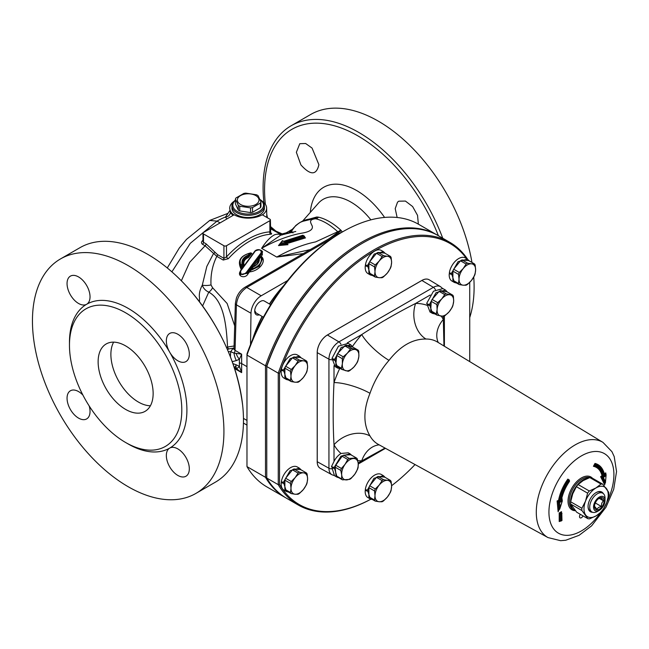 <?xml version="1.0" encoding="UTF-8"?>
<svg xmlns="http://www.w3.org/2000/svg" width="649" height="649" viewBox="0 0 649 649"><rect width="100%" height="100%" fill="white"/><g stroke="black" fill="none" stroke-linecap="round" stroke-linejoin="round"><path stroke-width="0.97" d="M150.39 405.787A38.899 22.464 60 0 1 118.945 381.515A38.899 22.464 60 0 1 113.64 342.137M166.339 455.533A16.249 9.378 60 0 1 169.705 448.094A16.249 9.378 60 0 1 185.955 457.472A16.249 9.378 60 0 1 185.955 476.236A16.249 9.378 60 0 1 173.437 471.88A16.249 9.378 60 0 1 166.339 455.533M89.164 405.917A16.249 9.378 60 0 1 86.666 418.913A16.249 9.378 60 0 1 70.416 409.527A16.249 9.378 60 0 1 70.416 390.771A16.249 9.378 60 0 1 78.545 391.574A16.249 9.378 60 0 1 82.918 395.095M90.033 296.828A16.249 9.378 60 0 1 86.666 304.259A16.249 9.378 60 0 1 70.416 294.881A16.249 9.378 60 0 1 70.416 276.125A16.249 9.378 60 0 1 82.942 280.473A16.249 9.378 60 0 1 90.033 296.828M177.826 360.779A16.249 9.378 60 0 1 169.705 352.204A16.249 9.378 60 0 1 169.705 333.448A16.249 9.378 60 0 1 185.955 342.826A16.249 9.378 60 0 1 185.955 361.582A16.249 9.378 60 0 1 177.826 360.779M60.495 258.927L80.038 247.642A135.39 78.172 60 0 1 147.737 254.343A135.39 78.172 60 0 1 159.8 262.188A135.39 78.172 60 0 1 242.71 405.795A135.39 78.172 60 0 1 215.427 482.142L195.884 493.427A135.39 78.172 60 0 1 91.55 457.156A135.39 78.172 60 0 1 32.45 320.906A135.39 78.172 60 0 1 60.495 258.927A135.39 78.172 60 0 1 195.884 337.091A135.39 78.172 60 0 1 195.884 493.427M318.894 164.692C316.436 175.449 310.433 175.514 300.901 164.887L296.366 152.304L299.789 143.697L305.63 143.494L312.072 148.077L318.894 164.692M397.139 217.488L395.209 208.637L397.529 202.163L398.794 201.182L405.43 201.068L412.61 206.536L417.542 215.363L418.362 224.165M442.74 238.24A135.39 78.172 -120 0 0 358.832 132.469A135.39 78.172 -120 0 0 291.133 125.76A135.39 78.172 -120 0 0 263.096 187.739A135.39 78.172 -120 0 0 263.859 202.115L263.908 202.593M291.133 125.76L310.684 114.475A135.39 78.172 60 0 1 405.43 141.312A135.39 78.172 60 0 1 471.961 262.456M473.738 277.05A135.39 78.172 60 0 1 469.73 317.556M252.55 339.589A84.849 48.983 -60 0 1 262.115 316.428M269.408 303.959A84.849 48.983 -60 0 1 283.783 285.503M250.53 344.505L251.001 313.264A14.44 8.34 -60 0 1 261.206 295.782L287.637 280.53M270.657 304.681L264.257 300.982A7.22 4.17 120 0 0 260.403 301.493A7.804 4.502 120 0 0 260.225 301.59A7.804 4.502 120 0 0 254.708 311.147A7.804 4.502 120 0 0 259.276 314.789M233.94 214.892L234.119 214.77A19.859 11.463 180 0 0 262.228 214.77L269.879 219.2A1.809 1.038 180 0 1 270.406 219.938A1.809 1.038 180 0 1 269.879 220.676L226.477 245.736A1.809 1.038 180 0 1 223.921 245.736L203.502 233.94A1.809 1.038 180 0 1 202.967 233.202A1.809 1.038 180 0 1 203.502 232.464L233.94 214.892A18.44 10.644 180 0 1 229.738 208.013A18.44 10.644 180 0 1 234.046 201.312M262.31 201.312A18.44 10.644 180 0 1 266.617 208.013A18.44 10.644 180 0 1 262.431 214.9M264.419 205.936L264.419 208.151A16.249 9.378 180 0 1 248.178 217.529A16.249 9.378 180 0 1 231.928 208.151L231.928 205.936A16.249 9.378 0 0 0 248.178 215.314A16.249 9.378 0 0 0 264.419 205.936A16.249 9.378 0 0 0 259.957 199.478M69.467 345.227L69.467 342.274A83.04 47.945 60 0 1 86.666 304.259A83.04 47.945 60 0 1 169.705 352.204A83.04 47.945 60 0 1 169.705 448.094A83.04 47.945 60 0 1 128.186 443.981L125.63 442.504A79.429 45.86 60 0 1 69.467 345.227A79.429 45.86 60 0 1 125.63 312.794A79.429 45.86 60 0 1 181.801 410.079A79.429 45.86 60 0 1 125.63 442.504M153.14 393.529A38.899 22.464 -120 0 0 136.16 354.386A38.899 22.464 -120 0 0 106.185 343.962A38.899 22.464 -120 0 0 106.185 388.881A38.899 22.464 -120 0 0 145.084 411.344A38.899 22.464 -120 0 0 153.14 393.529M254.724 310.603L256.031 312.915L263.397 317.166M230.395 356.772A7.22 0.414 -87.7 0 1 230.768 351.685L234.021 353.121A7.22 2.028 72.6 0 0 236.325 360.584L239.392 359.286A7.22 2.791 -119.1 0 1 236.106 353.372L234.021 353.121A3.229 1.866 120 0 0 235.052 350.371L236.431 304.852C237.209 297.453 240.649 291.652 246.766 287.45L334.308 236.909M342.364 231.977L341.35 230.719A7.22 2.596 -40.4 0 1 338.145 232.172L338.932 233.088M341.35 230.719L340.693 230.022C333.051 223.151 325.676 218.875 318.57 217.18A7.22 5.346 -78.3 0 1 315.633 218.754C322.837 220.449 330.211 224.773 337.74 231.725L338.145 232.172L329.084 238.702M318.57 217.18L316.801 216.985A7.22 5.095 -88.3 0 1 314.197 218.567L315.633 218.754C307.959 219.67 310.887 222.769 312.283 226.201C313.029 229.397 309.898 231.652 302.88 232.983C289.989 235.116 276.231 240.235 261.612 248.332L280.798 235.116M292.439 229.219L291.807 229.957L292.439 229.219C297.469 223.426 302.921 220.076 308.786 219.175L314.197 218.567L302.507 221.382C300.787 222.485 301.972 220.701 295.725 225.552L292.034 230.346A7.22 7.001 14.2 0 1 288.545 233.088L288.107 233.453M316.801 216.985L305.387 220.198M288.545 233.096L286.193 232.837L282.218 233.908A12.639 12.055 -88.4 0 1 282.218 233.908A12.639 12.055 -88.4 0 1 282.039 233.9M291.807 229.957L288.545 233.088M269.879 231.79L269.879 231.871A75.819 43.775 120 0 0 226.477 256.923L223.921 258.326L217.529 254.635A1.809 1.038 -60 0 1 216.831 256.347L223.224 260.046L228.27 258.716A74.01 42.729 -60 0 1 270.633 234.248C271.996 234.127 271.98 233.608 270.576 232.707L270.519 232.675M270.633 234.248A1.809 1.371 86.2 0 1 269.879 231.871L269.879 220.676M202.967 240.3L202.537 240.665C201.158 242.061 201.166 243.27 202.553 244.316L205.092 245.776L216.831 256.347C212.458 265.133 210.519 274.657 210.998 284.919L212.58 287.726L227.134 303.497L234.687 325.839M217.529 254.635L206.049 243.805L203.502 242.337L202.967 241.387L202.967 233.202M202.537 240.665A1.809 0.763 -130.6 0 0 202.967 240.844M226.477 245.736L226.477 256.923A1.809 0.527 -137.4 0 0 228.27 258.716M215.135 252.356L213.432 253.702L206.836 266.406L202.301 285.138A7.22 2.231 176.6 0 0 210.998 284.919M340.693 230.022A7.22 2.474 -46.3 0 1 337.74 231.725L315.625 241.89C303.708 244.3 290.744 249.354 276.734 257.061L303.27 253.605M279.711 234.557C285 235.92 277.821 232.545 273.57 235.352C269.83 237.558 265.839 241.882 261.612 248.332L276.734 257.061L310.157 249.63M240.122 271.55C237.072 276.588 245.387 278.973 247.983 273.91L262.366 254.733L262.139 251.333M239.952 259.892L241.063 269.327L243.975 264.687L242.953 264.062C242.361 260.411 244.316 257.726 248.802 256.006L251.252 253.069L251.828 253.361L248.405 257.499L248.859 256.258L248.234 255.114C243.618 256.972 241.542 259.819 242.02 263.656L240.536 265.96L240.698 267.615L242.953 264.062L242.02 263.656M243.975 264.687C243.261 261.62 244.738 259.227 248.405 257.499M251.301 253.337L251.828 253.361L251.309 253.386M262.318 259.162L259.292 266.309L250.409 270.544L249.549 271.907C259.17 271.047 267.169 261.101 261.239 256.347L261.166 256.428M258.635 259.3L258.026 260.03L257.807 263.023M202.61 305.93L208.767 292.131C205.522 290.663 203.372 288.334 202.301 285.138C199.787 289.933 198.862 294.248 199.519 298.086L199.494 301.728M206.049 243.805A1.809 1.038 -59.8 0 1 205.092 245.776L189.654 262.318L181.363 280.782M171.88 271.85L190.279 243.326L217.026 221.114L220.092 222.883M232.934 215.468L230.314 212.491A4.511 3.756 -27.5 0 1 225.446 217.017L226.89 218.964M230.314 212.491L229.738 208.013M228.067 213.359L225.446 217.017A75.819 43.775 -60 0 0 217.026 221.114L209.692 220.465M234.038 347.312L234.013 348.156M234.224 345.966L227.564 347.02A1.809 1.038 -120 0 0 228.813 348.902L233.81 348.091L232.764 348.691A3.229 1.866 -120 0 0 233.989 348.992M212.58 287.726A7.22 4.178 118.3 0 1 208.767 292.131C224.44 300.771 226.379 326.877 227.564 347.02L226.566 347.596M291.458 232.683L291.88 231.961A7.22 6.961 1.6 0 1 291.279 232.723M292.991 232.918L291.88 231.961L292.034 230.346M287.75 232.675A12.639 12.055 -88.4 0 1 282.226 233.908L276.003 231.174L276.223 231.734M275.922 231.109L270.406 226.46M234.678 367.634A3.229 1.866 -60 0 1 235.052 368.819L241.639 372.623L239.392 366.409A7.22 2.125 122.5 0 1 236.106 368.389L241.639 372.623L241.639 354.176L236.106 353.372M234.184 367.431L236.106 368.389M234.37 348.862L233.916 349.219L235.052 350.371L241.639 354.176L239.392 359.286L239.392 366.409L236.325 364.868A7.22 1.274 111.5 0 1 234.248 367.448M234.597 368.486L235.084 370.027M239.278 362.848L241.339 363.383L246.977 366.644M258.724 259.697L261.101 256.436L262.35 259.365M252.696 266.877C255.884 266.293 257.88 263.851 258.7 259.559L259.284 258.773C259.608 262.139 257.515 264.889 252.98 267.023L252.696 267.08M252.68 266.893L250.409 270.544L252.98 267.023M260.898 256.915C262.504 262.18 259.365 266.293 251.479 269.262M255.406 250.944C259.689 249.151 261.563 249.808 261.036 252.899L246.222 272.564C242.337 275.622 240.495 275.087 240.706 270.957L255.406 250.944A0.722 0.446 43.4 0 0 254.943 250.993C258.854 247.504 263.705 251.909 262.358 252.153L261.693 253.678A0.722 0.454 44.2 0 0 261.036 252.899M240.154 266.796L240.073 266.634C237.85 259.892 241.412 255.308 250.765 252.875L251.252 253.069L249.833 253.183L248.234 255.114M240.536 265.96C238.637 259.722 241.728 255.463 249.833 253.183M241.063 269.327L240.073 266.634M249.549 271.907L250.441 271.087M248.859 256.258C244.389 257.961 242.45 260.638 243.042 264.281L240.811 267.818M282.307 241.25L278.502 245.582L288.01 244.673L286.452 243.748L305.517 237.883L304.746 237.404M304.681 237.234L303.797 235.912L304.649 236.561M278.502 245.582L282.396 240.649M279.605 244.762L286.793 243.732L285.568 242.572L286.777 243.367M283.605 241.509L302.775 235.425M302.896 235.368L303.797 235.912L284.578 241.996L285.511 242.621L284.578 241.996L285.568 242.572L281.049 242.994L282.696 240.901L283.686 241.469M286.793 243.505L279.768 244.162L281.049 242.994M253.264 337.934A85.749 49.511 -60 0 1 262.301 316.534M269.595 304.065A85.749 49.511 -60 0 1 282.704 286.947M299.408 468.18L297.291 466.964A13.361 7.715 -60 0 0 287.888 469.657A13.361 7.715 -60 0 0 281.358 481.696L283.353 482.385L284.887 481.923M284.879 483.107L284.895 480.187L290.509 483.432L290.995 488.267L290.46 492.518L284.846 489.273L284.879 483.107L283.864 483.489L281.244 482.564L282.51 482.093M283.353 482.385L290.079 470.679L299.432 468.197L301.144 469.876M288.643 492.12L286.387 491.512L283.864 483.489M286.347 491.488L283.929 490.1A13.361 7.715 -60 0 1 281.244 482.564M367.415 265.587L374.197 254.051L383.445 251.658L381.304 250.425A13.361 7.715 -60 0 0 372.007 253.029A13.361 7.715 -60 0 0 365.411 264.906L367.415 265.587L368.9 265.181M368.892 266.358L368.908 263.648L374.53 266.893L375.008 271.728L374.481 275.979L368.859 272.742L368.892 266.358L367.918 266.698L365.282 265.782L366.612 265.319M383.445 251.658L385.157 253.337M372.656 275.582L370.401 274.973L367.918 266.698M370.401 274.973L367.951 273.562A13.361 7.715 -60 0 1 365.282 265.782M383.397 475.676L381.304 474.468A13.361 7.715 -60 0 0 371.78 477.275A13.361 7.715 -60 0 0 365.322 489.524L367.31 490.214L368.9 489.687M368.892 490.879L368.908 487.691L374.53 490.936L375.008 495.771L374.481 500.022L368.859 496.777L368.892 490.879L367.837 491.309L365.225 490.384L366.417 489.906M367.31 490.214L373.97 478.297L383.445 475.701L385.157 477.388M372.664 499.625L370.409 499.024L367.837 491.309M370.352 498.992L367.951 497.605A13.361 7.715 -60 0 1 365.225 490.384M451.363 273.456L458.072 261.685L467.458 259.162L465.325 257.929A13.361 7.715 -60 0 0 455.882 260.663A13.361 7.715 -60 0 0 449.368 272.767L451.363 273.456L452.913 272.978M452.905 274.162L452.921 271.152L458.543 274.397L459.03 279.24L458.494 283.491L452.872 280.246L452.905 274.162L451.882 274.559L449.262 273.635L450.503 273.156M467.458 259.162L469.17 260.849M456.677 283.086L454.422 282.485L451.882 274.559M454.373 282.453L451.964 281.066A13.361 7.715 -60 0 1 449.262 273.635M283.41 370.06L290.192 358.556L299.424 356.171L297.291 354.938A13.361 7.715 -60 0 0 288.002 357.534A13.361 7.715 -60 0 0 281.406 369.378L283.41 370.06L284.887 369.67M284.879 370.839L284.895 368.17L290.509 371.406L290.995 376.25L290.46 380.501L284.846 377.256L284.879 370.839L283.905 371.171L281.277 370.255L282.615 369.792M299.424 356.171L301.136 357.859M288.643 380.095L286.387 379.495L283.905 371.171M286.387 379.495L283.929 378.075A13.361 7.715 -60 0 1 281.277 370.255M368.859 496.777A12.98 7.496 -60 0 0 369.606 497.856L375.219 501.101L379.113 501.734A11.731 6.774 -60 0 1 375.008 495.771A11.731 6.774 -60 0 1 379.203 485.087L375.284 488.997L369.67 485.76L376.485 477.339L382.107 480.584L379.203 485.087A11.731 6.774 -60 0 1 387.502 480.357L383.608 479.725L377.994 476.488L384.76 477.153L390.382 480.398L387.502 480.357A11.731 6.774 -60 0 1 391.607 486.312L391.12 481.477A12.98 7.496 -60 0 0 390.382 480.398M391.071 490.563L391.607 486.312A11.731 6.774 -60 0 1 387.412 497.004L390.309 492.502A12.98 7.496 -60 0 0 391.071 490.563M383.494 500.923L387.412 497.004A11.731 6.774 -60 0 1 379.113 501.734L381.993 501.774A12.98 7.496 -60 0 0 383.494 500.923M382.107 480.584A12.98 7.496 -60 0 1 383.608 479.725M375.219 501.101A12.98 7.496 -60 0 1 374.481 500.022M374.53 490.936A12.98 7.496 -60 0 1 375.284 488.997M376.485 477.339A12.98 7.496 -60 0 1 377.994 476.488M368.908 487.691A12.98 7.496 -60 0 1 369.67 485.76M368.859 272.742A12.98 7.496 -60 0 0 369.606 273.821L375.219 277.058L379.113 277.691A11.731 6.774 -60 0 1 375.008 271.728A11.731 6.774 -60 0 1 379.203 261.044L375.284 264.962L369.67 261.717L376.485 253.297L382.107 256.542L379.203 261.044A11.731 6.774 -60 0 1 387.502 256.314L383.608 255.682L377.994 252.445L384.76 253.11L390.382 256.355L387.502 256.314A11.731 6.774 -60 0 1 391.607 262.277L391.12 257.434A12.98 7.496 -60 0 0 390.382 256.355M391.071 266.528L391.607 262.277A11.731 6.774 -60 0 1 387.412 272.961L390.309 268.459A12.98 7.496 -60 0 0 391.071 266.528M383.494 276.88L387.412 272.961A11.731 6.774 -60 0 1 379.113 277.691L381.993 277.731A12.98 7.496 -60 0 0 383.494 276.88M382.107 256.542A12.98 7.496 -60 0 1 383.608 255.682M375.219 277.058A12.98 7.496 -60 0 1 374.481 275.979M374.53 266.893A12.98 7.496 -60 0 1 375.284 264.962M376.485 253.297A12.98 7.496 -60 0 1 377.994 252.445M368.908 263.648A12.98 7.496 -60 0 1 369.67 261.717M452.872 280.246A12.98 7.496 -60 0 0 453.619 281.325L459.232 284.562L463.126 285.195A11.731 6.774 -60 0 1 459.03 279.24A11.731 6.774 -60 0 1 463.224 268.548L459.305 272.466L453.683 269.221L460.506 260.801L466.12 264.046L463.224 268.548A11.731 6.774 -60 0 1 471.515 263.818L467.621 263.194L462.007 259.949L468.773 260.614L474.395 263.859L471.515 263.818A11.731 6.774 -60 0 1 475.62 269.781L475.141 264.938A12.98 7.496 -60 0 0 474.395 263.859M475.084 274.032L475.62 269.781A11.731 6.774 -60 0 1 471.425 280.465L474.33 275.963A12.98 7.496 -60 0 0 475.084 274.032M467.507 284.384L471.425 280.465A11.731 6.774 -60 0 1 463.126 285.195L466.006 285.236A12.98 7.496 -60 0 0 467.507 284.384M466.12 264.046A12.98 7.496 -60 0 1 467.621 263.194M459.232 284.562A12.98 7.496 -60 0 1 458.494 283.491M458.543 274.397A12.98 7.496 -60 0 1 459.305 272.466M460.506 260.801A12.98 7.496 -60 0 1 462.007 259.949M452.921 271.152A12.98 7.496 -60 0 1 453.683 269.221M284.846 489.273A12.98 7.496 -60 0 0 285.584 490.352L291.206 493.597L295.1 494.23A11.731 6.774 -60 0 1 290.995 488.267A11.731 6.774 -60 0 1 295.19 477.583L291.271 481.493L285.649 478.256L292.472 469.835L298.094 473.08L295.19 477.583A11.731 6.774 -60 0 1 303.489 472.853L299.595 472.221L293.973 468.976L300.747 469.649L306.36 472.894L303.489 472.853A11.731 6.774 -60 0 1 307.594 478.808L307.107 473.973A12.98 7.496 -60 0 0 306.36 472.894M307.058 483.059L307.594 478.808A11.731 6.774 -60 0 1 303.391 489.5L306.296 484.998A12.98 7.496 -60 0 0 307.058 483.059M299.473 493.41L303.391 489.5A11.731 6.774 -60 0 1 295.1 494.23L297.972 494.27A12.98 7.496 -60 0 0 299.473 493.41M298.094 473.08A12.98 7.496 -60 0 1 299.595 472.221M291.206 493.597A12.98 7.496 -60 0 1 290.46 492.518M290.509 483.432A12.98 7.496 -60 0 1 291.271 481.493M292.472 469.835A12.98 7.496 -60 0 1 293.973 468.976M284.895 480.187A12.98 7.496 -60 0 1 285.649 478.256M284.846 377.256A12.98 7.496 -60 0 0 285.584 378.335L291.206 381.58L295.1 382.204A11.731 6.774 -60 0 1 290.995 376.25A11.731 6.774 -60 0 1 295.19 365.557L291.271 369.476L285.649 366.231L292.472 357.81L298.094 361.055L295.19 365.557A11.731 6.774 -60 0 1 303.489 360.828L299.595 360.203L293.973 356.958L300.747 357.631L306.36 360.876L303.489 360.828A11.731 6.774 -60 0 1 307.594 366.79L307.107 361.955A12.98 7.496 -60 0 0 306.36 360.876M307.058 371.041L307.594 366.79A11.731 6.774 -60 0 1 303.391 377.475L306.296 372.972A12.98 7.496 -60 0 0 307.058 371.041M299.473 381.393L303.391 377.475A11.731 6.774 -60 0 1 295.1 382.204L297.972 382.253A12.98 7.496 -60 0 0 299.473 381.393M298.094 361.055A12.98 7.496 -60 0 1 299.595 360.203M291.206 381.58A12.98 7.496 -60 0 1 290.46 380.501M290.509 371.406A12.98 7.496 -60 0 1 291.271 369.476M292.472 357.81A12.98 7.496 -60 0 1 293.973 356.958M284.895 368.17A12.98 7.496 -60 0 1 285.649 366.231M370.798 499.219A150.738 87.031 -60 0 1 279.532 484.503L279.532 373.337A150.738 87.031 -60 0 1 371.309 252.915A150.738 87.031 -60 0 1 466.542 258.635M415.044 464.562A150.738 87.031 -60 0 1 391.598 485.72M469.73 282.356L469.73 361.607M429.111 279.76A14.408 8.323 120 0 0 429.046 279.719A14.408 8.323 120 0 0 421.858 280.441L327.396 334.981A14.408 8.323 120 0 0 317.207 352.626L317.207 461.699A14.408 8.323 120 0 0 320.176 468.286A14.408 8.323 120 0 0 320.241 468.327M298.175 504.971L286.68 498.335A151.639 87.55 -60 0 1 266.763 478.045L266.763 366.523A151.639 87.55 -60 0 1 362.499 243.197A151.639 87.55 -60 0 1 438.318 235.684L449.806 242.32A151.639 87.55 120 0 0 278.251 373.159L278.251 484.673A151.639 87.55 120 0 0 298.175 504.971A151.639 87.55 120 0 0 370.822 499.235M437.677 235.327A151.639 87.55 120 0 0 437.045 234.954A151.639 87.55 120 0 0 265.49 365.793L265.49 477.307A151.639 87.55 120 0 0 285.406 497.596L266.901 486.912A151.639 87.55 -60 0 1 246.977 466.615L246.977 355.1A151.639 87.55 -60 0 1 342.713 231.774L341.439 232.512A149.83 86.504 120 0 0 246.977 353.981L246.977 355.1L265.49 365.793L266.763 365.963L266.763 366.523L266.763 365.963A150.738 87.031 -60 0 1 361.858 243.57L362.499 243.197M266.763 366.523L278.251 373.159L279.532 373.337M467.629 259.259A151.639 87.55 120 0 0 449.806 242.32M279.532 484.503L278.251 484.673L266.763 478.045M570.698 504.062L581.91 510.536L587.905 518.697L576.693 512.215L570.698 504.062A19.048 10.992 120 0 1 570.666 501.782L572.751 493.784L576.385 486.677L587.605 493.159L585.52 501.158A17.15 9.905 120 0 0 585.682 515.063A17.15 9.905 120 0 0 596.269 515.785A17.15 9.905 120 0 0 606.685 502.602A17.15 9.905 120 0 0 606.523 488.697A17.15 9.905 120 0 0 595.936 487.975A17.15 9.905 120 0 0 585.52 501.158L581.885 508.264A19.048 10.992 120 0 0 581.91 510.536M581.885 508.264L570.666 501.782M587.905 518.697A19.048 10.992 120 0 0 589.641 518.811L596.269 515.785L601.347 511.866A19.048 10.992 120 0 0 603.051 509.708L606.685 502.602L608.77 494.603A19.048 10.992 120 0 0 608.746 492.331L602.751 484.17L591.531 477.696A19.048 10.992 120 0 0 589.803 477.575L601.015 484.057L595.936 487.975L589.308 491.001A19.048 10.992 120 0 0 587.605 493.159M589.308 491.001L578.089 484.527A19.048 10.992 120 0 0 576.385 486.677M602.751 484.17A19.048 10.992 120 0 0 601.015 484.057M578.089 484.527L583.167 480.601L589.803 477.575M603.319 493.605A11.382 6.571 120 0 0 596.098 492.591A11.382 6.571 120 0 0 589.081 501.401A11.382 6.571 120 0 0 588.059 506.52A11.382 6.571 120 0 0 592.545 512.264M595.904 492.705A10.83 6.255 -60 0 1 599.23 491.772A10.83 6.255 -60 0 1 601.128 492.275L602.791 493.232A10.83 6.255 120 0 0 600.893 492.729A10.83 6.255 120 0 0 591.198 500.963A10.83 6.255 120 0 0 591.961 511.996A10.83 6.255 120 0 0 597.38 511.461L599.295 510.357A8.121 4.689 -60 0 1 593.713 505.376A8.121 4.689 -60 0 1 601.931 496.307A8.121 4.689 -60 0 1 605.038 500.403A8.121 4.689 -60 0 1 599.295 510.357M591.961 511.996L590.298 511.039A10.83 6.255 -60 0 1 588.059 506.293M340.79 470.42L341.715 474.979A11.731 6.774 -60 0 1 345.081 464.278A11.731 6.774 -60 0 1 353.332 458.51A11.731 6.774 -60 0 1 358.216 463.435A11.731 6.774 -60 0 1 354.849 474.135A11.731 6.774 -60 0 1 346.598 479.911A11.731 6.774 -60 0 1 341.715 474.979L341.617 478.954L336.004 475.709L335.176 467.175L340.79 470.42A12.98 7.496 -60 0 1 341.406 468.489L335.784 465.244L342.128 456.247L347.75 459.492A12.98 7.496 -60 0 1 349.243 458.445L343.621 455.2L350.793 454.738L356.415 457.983A12.98 7.496 -60 0 1 357.299 458.875L358.216 463.435L358.118 467.41A12.98 7.496 -60 0 1 357.51 469.349L354.849 474.135L351.166 478.337A12.98 7.496 -60 0 1 349.673 479.384L342.502 479.846A12.98 7.496 -60 0 1 341.617 478.954M335.176 467.175A12.98 7.496 -60 0 1 335.784 465.244M342.502 479.846L336.888 476.601A12.98 7.496 -60 0 1 336.004 475.709M342.128 456.247A12.98 7.496 -60 0 1 343.621 455.2M347.75 459.492L345.081 464.278L341.406 468.489M356.415 457.983L349.243 458.445M335.29 468.383L334.624 468.635L337.066 477.185L338.9 477.761M351.571 455.192L350.103 453.862L340.96 456.166L334.138 467.523L335.176 467.207M350.103 453.862L348.262 452.799L340.993 453.464A13.361 7.715 120 0 0 334.008 461.447L331.461 466.615L334.138 467.523M337.066 477.185L334.511 475.709L331.98 467.726L334.624 468.635M331.98 467.726L333.27 467.231M336.709 355.449L342.323 358.694L342.364 363.756A11.731 6.774 -60 0 1 347.337 353.218A11.731 6.774 -60 0 1 355.579 349.6A11.731 6.774 -60 0 1 358.84 356.528A11.731 6.774 -60 0 1 353.867 367.066A11.731 6.774 -60 0 1 345.633 370.684A11.731 6.774 -60 0 1 342.364 363.756L341.39 368.234L335.768 364.989L336.709 355.449A12.98 7.496 -60 0 1 337.61 353.543L344.822 345.82A12.98 7.496 -60 0 1 346.315 345.163L352.594 346.964L358.207 350.209A12.98 7.496 -60 0 1 358.8 351.466L358.84 356.528L357.867 360.998A12.98 7.496 -60 0 1 356.966 362.905L353.867 367.066L349.754 370.636A12.98 7.496 -60 0 1 348.262 371.293L341.982 369.484A12.98 7.496 -60 0 1 341.39 368.234M341.982 369.484L336.36 366.239A12.98 7.496 -60 0 1 335.768 364.989M342.323 358.694A12.98 7.496 -60 0 1 343.224 356.788L337.61 353.543M344.822 345.82L350.436 349.057A12.98 7.496 -60 0 1 351.928 348.408L346.315 345.163M350.436 349.057L347.337 353.218L343.224 356.788M358.207 350.209L351.928 348.408M333.667 359.084L332.507 359.57L335.111 360.503L336.255 360.025M352.78 347.077L350.736 344.789L341.228 347.426L334.584 359.408L331.947 358.483L338.454 346.152L348.262 343.362M335.209 366.677L332.507 359.57M340.62 368.697L337.699 368.113L335.111 360.503M334.584 359.408L336.377 358.792M439.122 291.369L444.743 294.605L441.726 298.929A11.731 6.774 -60 0 1 450 294.8A11.731 6.774 -60 0 1 453.659 301.29A11.731 6.774 -60 0 1 449.035 311.918A11.731 6.774 -60 0 1 440.752 316.047A11.731 6.774 -60 0 1 437.101 309.557A11.731 6.774 -60 0 1 441.726 298.929L437.694 302.669L432.08 299.424L439.122 291.369A12.98 7.496 -60 0 1 440.622 290.614L447.137 291.904L452.751 295.149A12.98 7.496 -60 0 1 453.416 296.325L453.659 301.29L452.88 305.671A12.98 7.496 -60 0 1 452.045 307.594L449.035 311.918L445.003 315.649A12.98 7.496 -60 0 1 443.502 316.404L436.988 315.114A12.98 7.496 -60 0 1 436.323 313.938L430.709 310.693L431.236 301.347A12.98 7.496 -60 0 1 432.08 299.424M436.988 315.114L431.366 311.869A12.98 7.496 -60 0 1 430.709 310.693M444.743 294.605A12.98 7.496 -60 0 1 446.236 293.859L440.622 290.614M431.236 301.347L436.858 304.592A12.98 7.496 -60 0 1 437.694 302.669M452.751 295.149L446.236 293.859M436.858 304.592L437.101 309.557L436.323 313.938M428.478 304.267L427.285 304.754L429.898 305.679L431.017 305.225M445.465 290.046L442.959 288.602L433.491 291.198L426.823 303.107A13.361 7.715 120 0 0 426.742 303.667L429.37 304.584L431.09 304.016M429.37 304.584L436.039 292.675L445.514 290.079L447.396 292.058M435.065 314.002L432.469 313.394L429.898 305.679M430.019 311.982L427.285 304.754M369.995 393.302A59.108 34.129 -60 0 1 389.011 360.357C400.271 346.006 412.586 338.9 425.955 339.029A59.108 34.129 -60 0 1 437.402 342.007L602.97 442.375A54.97 31.736 120 0 0 560.501 456.669A54.97 31.736 120 0 0 536.285 512.223A54.97 31.736 120 0 0 548.007 537.583L378.302 444.378A59.108 34.129 -60 0 1 369.995 435.958C363.197 424.446 363.197 410.225 369.995 393.302A27.08 7.115 18.9 0 0 334.008 382.586C332.896 403.816 332.896 424.543 334.008 444.784A86.179 49.754 120 0 0 340.993 453.464M425.955 339.029A27.08 20.93 89.5 0 1 415.603 303.448C397.529 312.607 379.568 322.975 361.744 334.551A86.179 49.754 120 0 0 352.439 346.461M443.957 345.982L443.34 319.462A86.179 49.754 120 0 0 441.215 316.136M357.745 460.612A86.179 49.754 120 0 0 361.744 460.79A27.08 20.93 89.5 0 1 379.162 444.849M358.151 462.867L385.019 448.07M438.245 342.518A27.08 20.93 150.5 0 1 443.34 319.462L443.34 316.396M389.011 360.357A27.08 7.115 41.1 0 1 361.744 334.551L347.256 342.907M369.995 435.958A27.08 20.93 -29.5 0 0 334.008 444.784L334.008 461.447M588.538 478.045A18.05 10.425 120 0 0 575.752 487.034A18.05 10.425 120 0 0 570.666 503.608M570.739 504.151A18.05 10.425 120 0 0 574.308 510.146A18.05 10.425 120 0 0 575.241 510.576M593.413 466.29L594.695 466.047L595.563 464.473L594.987 463.435L593.413 466.29A29.984 17.312 -60 0 1 602.012 475.676L600.625 476.723L604.714 484.892L604.633 483.578L605.436 482.807L606.109 474.906L605.436 482.807M600.625 476.723L602.134 477.202L605.168 483.262M602.012 475.676L603.4 476.236L602.134 477.202L603.383 477.534L604.519 476.666L603.4 476.236A30.706 17.726 -60 0 0 597.542 467.256L594.565 465.998M561.507 512.856L560.485 513.74L560.485 521.115L561.507 520.522L561.507 514.332L560.233 513.594L561.507 512.856L561.507 511.68L561.507 512.856M558.959 509.652L558.205 501.604L559.462 501.109A32.491 18.764 -60 0 1 568.297 480.211L568.556 480.365A32.491 18.764 120 0 0 559.722 501.255L558.456 501.75L559.211 509.798L558.424 510.374L558.132 511.785L558.805 509.66M568.273 480.195L567.851 479.1A33.213 19.178 120 0 0 558.562 500.371L560.639 501.993A31.769 18.342 -60 0 1 569.003 481.485L568.556 480.365L569.449 480.95M558.562 500.371L557.118 500.939L559.543 502.415L560.639 501.993M604.763 476.512L604.884 475.685C603.919 471.02 601.769 467.694 598.435 465.706A32.491 18.764 120 0 0 595.823 464.619L596.39 465.666A31.769 18.342 -60 0 1 604.763 476.512L605.85 475.685M604.519 476.666A31.428 18.148 120 0 0 596.228 465.974L594.955 466.193L595.563 464.473A32.491 18.764 -60 0 1 598.183 465.56A32.491 18.764 -60 0 1 598.305 465.633M605.622 474.176L605.728 472.87L606.109 474.906M561.312 500.355L561.985 500.087L562.212 498.903L561.555 499.162M569.043 480.674A29.984 17.312 -60 0 1 569.433 480.138L569.165 480.787L569.433 480.138L567.851 479.1M561.985 500.087L562.359 500.817L559.211 509.798M568.605 480.398L569.424 480.933L569.173 481.59A31.428 18.148 120 0 0 560.882 501.855L560.979 500.728L560.882 501.855L562.018 501.417M582.997 515.858A2.71 1.566 -60 0 1 581.423 517.724A2.71 1.566 -60 0 1 580.068 517.861A2.71 1.566 -60 0 1 580.336 514.324M561.507 511.68L559.211 513.01L560.233 513.594L560.233 520.969L559.211 521.553L560.485 521.115M561.507 514.332L561.977 520.498L561.766 513.01M561.766 514.186L561.977 513.473M597.096 509.903A6.766 3.91 -60 0 1 594.508 506.488A6.766 3.91 -60 0 1 599.295 498.197A6.766 3.91 -60 0 1 603.943 502.342A6.766 3.91 -60 0 1 597.096 509.903M605.038 500.403L605.038 498.197A10.83 6.255 120 0 0 602.791 493.232M594.508 506.261L596.893 509.222L598.516 507.486L601.315 506.431L601.737 503.235L603.343 500.728L600.958 497.799L598.159 498.854M603.343 500.728L599.197 498.335M601.315 506.431L595.303 502.967M342.713 231.774A151.639 87.55 -60 0 1 418.532 224.262L437.045 234.954M246.977 466.615L265.49 477.307L266.763 477.129M285.406 497.596A151.639 87.55 120 0 0 286.047 497.961M255.836 195.617A10.83 6.255 0 0 0 237.712 198.424A10.83 6.255 0 0 0 250.976 206.082A10.83 6.255 0 0 0 255.836 195.617M256.615 194.805A12.996 7.504 180 0 1 257.369 195.211A12.996 7.504 180 0 1 258.067 195.641L260.955 201.88A12.996 7.504 180 0 1 260.427 203.023L252.518 207.583A12.996 7.504 180 0 1 250.538 207.891L239.741 206.22A12.996 7.504 180 0 1 238.288 205.384L235.392 199.146A12.996 7.504 180 0 1 235.928 198.002L243.829 193.443A12.996 7.504 180 0 1 245.809 193.134L256.615 194.805M260.955 201.88L260.955 206.56A12.996 7.504 180 0 1 260.427 207.704L252.518 212.272A12.996 7.504 180 0 1 250.538 212.58L239.741 210.909A12.996 7.504 180 0 1 238.288 210.073L235.392 203.835L235.392 199.146M235.392 200.143A16.249 9.378 0 0 0 231.928 205.936M259.989 199.543A15.341 8.859 180 0 1 259.073 211.436A15.341 8.859 180 0 1 238.483 212.069A15.341 8.859 180 0 1 235.392 200.298M260.427 207.704L260.427 203.023M252.518 212.272L252.518 207.583M250.538 212.58L250.538 207.891M239.741 210.909L239.741 206.22M238.288 210.073L238.288 205.384M236.333 368.527L235.822 365.76M261.206 295.782L246.766 287.45A3.61 2.085 -120 0 0 244.973 287.264A3.61 2.085 -120 0 0 244.965 287.272A3.61 2.085 -120 0 0 244.908 287.304M233.997 348.878L235.368 303.318A3.61 2.085 -178.3 0 1 235.368 303.318A3.61 2.085 -178.3 0 0 236.431 304.852L251.001 313.264M302.442 221.301L318.343 203.291A55.668 32.142 60 0 1 350.963 202.107A55.668 32.142 60 0 1 370.887 219.857M270.252 232.618A1.809 1.038 120 0 0 270.276 232.634L270.665 232.902L270.406 219.938M203.502 233.94L203.502 242.337A1.809 1.047 -60.3 0 1 202.553 244.316M223.224 260.046A1.809 1.038 120 0 0 223.921 258.326L223.921 245.736M270.406 228.699L281.991 235.035M227.474 349.673L228.813 348.902M276.068 231.644L270.406 227.953M232.764 348.691L230.768 351.685L228.286 351.588M236.325 364.868L232.934 363.602M232.245 361.671L236.325 360.584M250.409 270.544L259.227 266.049L262.301 259.065L261.068 256.306L258.708 258.975M254.862 251.277A0.722 0.446 43.4 0 1 254.943 250.993L240.317 270.974L240.341 274.519L247.042 273.14L261.693 253.678L247.164 273.334L247.983 273.91M246.222 272.564L247.164 273.334L240.398 274.6M240.706 270.957L240.463 274.697M262.358 252.291L261.717 253.954A0.722 0.454 44.3 0 0 262.366 254.733M240.803 267.81L240.195 266.869M304.665 237.072L285.519 243.026M285.519 242.718L304.665 236.723M265.376 204.313A131.925 76.168 60 0 1 264.573 189.719A131.925 76.168 60 0 1 357.859 135.86A131.925 76.168 60 0 1 438.399 235.733M267.42 217.78A131.925 76.168 60 0 1 266.747 214.081M384.589 217.431A65.841 38.015 -120 0 0 356.634 190.522A65.841 38.015 -120 0 0 310.287 212.418M339.346 233.745A3.61 2.085 -120 0 0 337.78 233.681L244.965 287.272C241.047 289.714 238.191 293.324 236.406 298.11L235.376 303.334A3.61 2.085 -178.3 0 1 235.376 303.253M246.977 420.43L243.456 418.394M317.207 352.626A1.809 1.038 -0 0 0 317.231 352.642L328.946 359.173L328.946 468.245A14.124 8.153 120 0 0 331.964 474.76L320.306 468.359A14.408 8.323 -60 0 1 317.231 461.715L317.231 352.642A14.408 8.323 -60 0 1 327.421 334.989L421.882 280.457A14.408 8.323 -60 0 1 429.176 279.792L440.541 286.688A14.124 8.153 120 0 0 433.394 287.337L338.932 341.869A14.124 8.153 120 0 0 328.946 359.173A3.61 2.085 0 0 0 332.499 359.668M421.858 280.441A1.809 1.038 60 0 1 421.882 280.457L433.394 287.337A3.61 2.085 -120 0 1 435.406 289.697M327.396 334.981A1.809 1.038 60 0 1 327.421 334.989L338.932 341.869A3.61 2.085 -120 0 1 340.944 344.221M339.614 368.705A86.179 49.754 120 0 0 334.008 382.586L334.008 365.695M331.858 468.813A3.61 2.085 180 0 1 328.946 468.245L317.231 461.715A1.809 1.038 0 0 1 317.207 461.699M427.245 305.371A86.179 49.754 120 0 0 415.603 303.448L430.19 295.027M600.666 512.515A45.941 26.528 -60 0 1 566.755 535.344A45.941 26.528 -60 0 1 548.932 512.158A45.941 26.528 -60 0 1 592.042 451.818A45.941 26.528 -60 0 1 606.969 501.831M574.308 510.146L573.035 509.408A18.05 10.425 -60 0 1 569.295 501.142A18.05 10.425 -60 0 1 576.393 483.838A18.05 10.425 -60 0 1 589.795 477.583M592.423 478.208A18.951 10.944 120 0 0 577.407 480.958A18.951 10.944 120 0 0 568.021 501.142A18.951 10.944 120 0 0 575.355 510.706M604.909 483.116L601.874 477.056L603.14 476.09A30.706 17.726 120 0 0 597.413 467.183M595.222 466.274A30.706 17.726 -60 0 1 597.542 467.256M605.363 481.493L603.383 477.534M605.915 474.354L604.787 475.214M604.714 474.93L605.663 474.2M603.529 471.474A33.213 19.178 120 0 0 594.987 463.435M605.728 472.87L604.43 473.867M604.714 484.892L604.86 483.099M557.118 500.939L558.132 511.785M561.88 499.973L562.212 498.903M560.038 507.664L559.543 502.415M562.245 500.233L561.263 500.614M559.211 513.01L559.211 521.553M292.423 229.243L286.266 232.796M266.617 208.013L266.812 217.431M209.814 220.392L227.718 213.44M227.913 213.399L229.681 210.738M280.636 235.157L295.782 231.458M282.51 240.633L283.662 241.298L302.864 235.238L304.276 236.09M286.314 242.848L285.162 242.174M159.8 262.188C170.809 270.187 181.241 279.889 191.082 291.32C220.384 326.488 237.591 364.649 242.71 405.795M341.95 232.22L337.829 233.656M246.977 425.111L243.44 423.067M167.28 267.956L179.238 248.096L186.514 239.367L209.797 220.4M335.144 366.644L337.634 368.08M348.18 343.321L350.687 344.765M429.922 311.926L432.412 313.362M442.448 288.367L440.541 286.688M444.395 315.99L444.395 346.25M602.97 442.375L611.926 451.663L614.214 456.612L616.55 471.547L613.703 489.338L606.012 507.177L591.62 525.836L579.086 535.32L565.774 540.228L560.639 540.69L548.007 537.583M561.15 501.247C562.342 494.36 565.133 487.724 569.522 481.323M559.746 509.067L562.359 500.817M560.996 521.066L561.977 520.498M331.964 474.76L334.267 475.555M385.465 448.313L358.264 464.019"/></g></svg>
